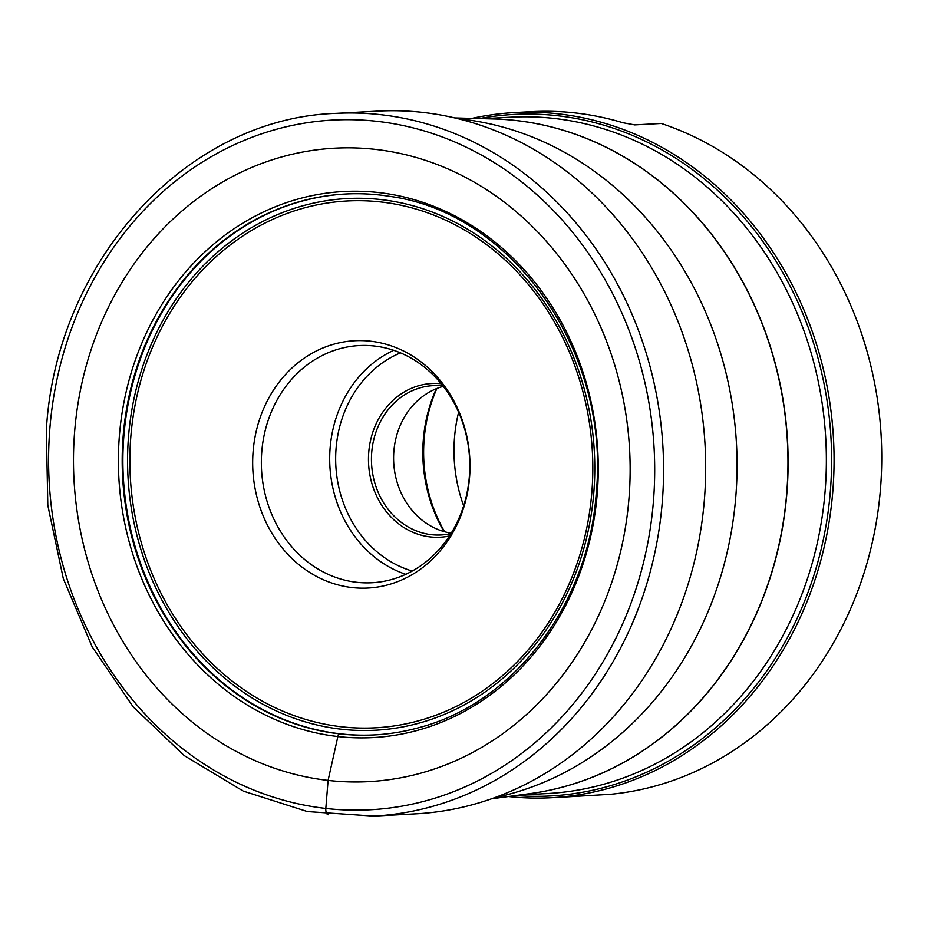 <?xml version="1.0" encoding="UTF-8"?>
<svg xmlns="http://www.w3.org/2000/svg" width="927" height="927" viewBox="0 0 927 927"><rect width="100%" height="100%" fill="white"/><g stroke="black" fill="none" stroke-linecap="round" stroke-linejoin="round"><path stroke-width="1.39" d="M494.717 797.649A343.071 300.927 -93.1 0 0 735.968 494.415A343.071 300.927 86.9 0 0 458.181 118.737M335.898 113.384L378.019 111.113A351.866 308.633 86.9 0 1 704.566 497.393A351.866 308.633 86.9 0 1 415.829 813.825L373.72 816.096A351.866 308.633 -93.1 0 0 662.457 499.665A351.866 308.633 86.9 0 0 335.898 113.384C186.582 118.007 55.956 261.356 46.35 429.977L47.81 505.261L63.326 578.68L92.202 646.895L133.117 706.78L184.23 755.586L243.21 791.067L307.358 811.554L373.72 816.096M508.425 796.525A343.071 300.927 -93.1 0 0 551.461 797.718A343.071 300.927 -93.1 0 0 832.979 489.201A343.071 300.927 86.9 0 0 514.589 112.573A343.071 300.927 86.9 0 0 471.936 118.378M551.461 797.718L568.332 796.814A343.071 300.927 -93.1 0 0 572.249 796.571L610.847 794.265A343.071 300.927 -93.1 0 0 880.65 486.629A343.071 300.927 86.9 0 0 661.287 123.476L634.717 124.902L622.921 122.735A343.071 300.927 -93.1 0 0 531.461 111.669L514.589 112.573M550.499 111.333L543.222 111.298M463.662 505.806A142.943 125.388 86.9 0 1 454.45 438.471A142.943 125.388 -93.1 0 1 458.622 412.237M444.01 531.588A140.742 123.453 86.9 0 1 423.268 440.464A140.742 123.453 -93.1 0 1 436.316 388.714M443.303 386.362A74.774 65.585 -93.1 0 0 393.836 451.704A74.774 65.585 86.9 0 0 451.206 533.176M443.002 385.98A74.774 65.585 86.9 0 0 433.048 385.655A74.774 65.585 86.9 0 0 371.681 452.897A74.774 65.585 -93.1 0 0 441.078 534.972A74.774 65.585 -93.1 0 0 450.951 533.581M449.41 535.991A76.976 67.52 -93.1 0 1 368.714 452.735A76.976 67.52 86.9 0 1 441.217 383.743M469.398 475.945A118.76 104.16 -93.1 0 0 359.178 345.574A118.76 104.16 -93.1 0 0 261.727 452.376A118.76 104.16 86.9 0 0 371.947 582.747A118.76 104.16 86.9 0 0 469.398 475.945M253.071 452.098A123.836 108.621 -93.1 0 0 352.086 587.567A123.836 108.621 -93.1 0 0 469.618 476.675A123.836 108.621 -93.1 0 0 370.603 341.206A123.836 108.621 -93.1 0 0 253.071 452.098M374.751 734.891A270.835 237.567 86.9 0 1 123.743 437.556A270.835 237.567 86.9 0 1 345.644 194.01M418.123 727.857A270.835 237.567 86.9 0 1 374.404 734.914A270.835 237.567 86.9 0 1 123.048 437.59A270.835 237.567 86.9 0 1 345.296 194.021A270.835 237.567 86.9 0 1 389.525 196.339C512.075 212.376 609.896 351.53 596.351 491.426C589.317 603.79 513.987 703.454 418.123 727.857M74.496 433.419A317.173 278.216 86.9 0 1 375.528 149.398A317.173 278.216 86.9 0 1 629.132 496.374A317.173 278.216 -93.1 0 1 328.088 780.407A317.173 278.216 -93.1 0 1 74.496 433.419M49.687 430.638A345.354 302.92 -93.1 0 0 325.817 808.448A345.354 302.92 -93.1 0 0 653.593 499.19A345.354 302.92 86.9 0 0 377.474 121.379A345.354 302.92 86.9 0 0 49.687 430.638M328.251 814.74A6.605 3.14 -83.5 0 1 325.817 808.448L328.088 780.407L337.88 736.536A3.708 1.761 -83.5 0 1 339.595 733.883M491.472 798.807L529.757 793.651A338.679 297.069 -93.1 0 0 786.884 491.032A338.679 297.069 -93.1 0 0 493.454 118.946L454.833 117.926M528.089 793.883A338.668 297.069 -93.1 0 0 787.035 491.032A338.668 297.069 -93.1 0 0 491.773 118.899M519.479 795.042L547.37 793.535A338.668 297.069 -93.1 0 0 825.285 488.969A338.668 297.069 -93.1 0 0 510.974 117.173L483.083 118.679M515.852 795.528A341.252 299.328 -93.1 0 0 830.522 489.062A341.252 299.328 -93.1 0 0 479.421 118.575M444.624 531.762A142.943 125.388 86.9 0 1 424.079 440.105A142.943 125.388 -93.1 0 1 436.907 388.471M412.237 571.044A114.357 100.313 86.9 0 1 336.026 449.016A114.357 100.313 86.9 0 1 400.499 352.886M405.759 574.323A118.76 104.16 86.9 0 1 330.07 448.703A118.76 104.16 86.9 0 1 393.708 350.325M130.707 438.204A263.789 231.379 86.9 0 1 381.078 201.982A263.789 231.379 86.9 0 1 591.982 490.568A263.789 231.379 -93.1 0 1 341.611 726.791A263.789 231.379 -93.1 0 1 130.707 438.204M128.413 437.973A266.223 233.511 86.9 0 1 381.09 199.583A266.223 233.511 86.9 0 1 593.94 490.812A266.223 233.511 -93.1 0 1 341.263 729.213A266.223 233.511 -93.1 0 1 128.413 437.973M119.259 437.417A273.43 239.838 -93.1 0 0 337.88 736.536A273.43 239.838 -93.1 0 0 597.394 491.681A273.43 239.838 86.9 0 0 378.784 192.561A273.43 239.838 86.9 0 0 119.259 437.417"/></g></svg>
